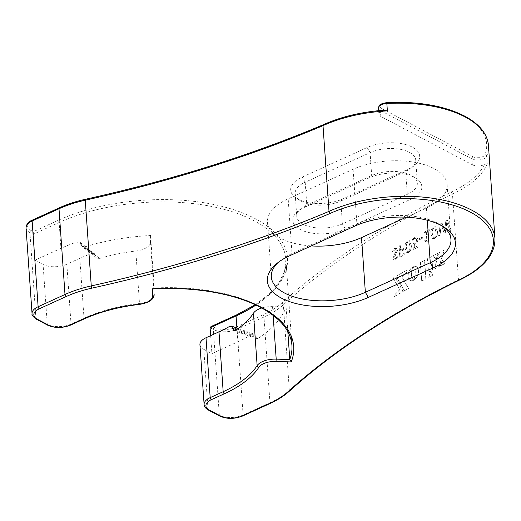 <?xml version="1.0" encoding="UTF-8"?>
<svg xmlns="http://www.w3.org/2000/svg" width="521" height="521" viewBox="0 0 521 521"><rect width="100%" height="100%" fill="white"/><g stroke="black" fill="none" stroke-linecap="round" stroke-linejoin="round"><path stroke-width="0.39" stroke-dasharray="2.6 1.95" d="M383.397 110.263L382.036 110.576A8.453 4.07 176 0 0 378.865 114.066A8.453 4.07 176 0 0 380.812 116.437L380.395 110.524A1.693 1.172 117.8 0 1 381.593 108.453A6.766 3.256 176 0 1 380.669 105.034A6.766 3.256 176 0 1 386.758 102.826L386.771 102.617M472.352 164.786A8.453 4.07 176 0 0 484.361 164.623L487.233 163.627L486.718 156.235A1.693 1.446 21 0 0 484.96 154.691A6.766 3.256 176 0 1 480.01 157.511A6.766 3.256 176 0 1 473.133 156.808A1.693 1.172 -62.2 0 0 471.935 158.872L472.352 164.786L380.812 116.437M70.654 325.084A1.693 0.905 65.5 0 0 71.032 324.114L66.844 264.245L79.824 258.331A109.071 52.543 -4 0 1 91.794 253.512L94.646 253.864L96.717 258.071L99.641 258.481L84.988 246.856A138.664 66.799 -4 0 1 150.576 235.518L154.249 287.996L153.467 288.914M457.464 280.676L458.467 279.757A853.958 411.395 176 0 0 289.344 390.548A1.693 1.263 -132 0 1 289.012 391.479M84.988 246.856L82.071 246.453L79.993 242.245L77.141 241.887A138.664 66.799 -4 0 0 60.944 248.361L34.985 260.187L33.292 231.676L31.13 230.536A15.22 7.333 -4 0 1 33.103 220.09L59.974 207.846A82.859 39.915 -4 0 1 85.711 199.445A855.651 412.215 176 0 0 323.964 124.74A99.771 48.062 -4 0 1 382.036 110.576M484.361 164.623A99.771 48.062 -4 0 1 451.264 191.982A855.651 412.215 176 0 0 281.776 303.007A82.859 39.915 -4 0 1 262.792 314.977L235.922 327.214A15.22 7.333 -4 0 1 214.528 327.409L212.373 326.27L211.031 326.55M323.391 124.669L323.964 124.74M451.264 191.982L452.469 194.02L458.467 279.757A101.458 48.876 -4 0 0 494.95 238.488M229.683 326.341L252.229 334.371L253.948 334.098L256.566 338.657L258.201 338.357L235.655 330.327M261.737 308.015A16.913 8.147 176 0 1 272.535 306.648L286.107 307.103A138.664 66.799 -4 0 1 258.201 338.357M99.641 258.481A109.071 52.543 -4 0 1 135.818 251.037A16.913 8.147 176 0 0 150.51 242.193L150.576 235.518M442.179 225.984A57.492 27.698 176 0 0 440.427 224.811A57.492 27.698 176 0 0 437.718 223.242A57.492 27.698 176 0 0 356.905 223.978L292.001 253.538A57.492 27.698 176 0 0 279.705 261.073A57.492 27.698 176 0 0 278.136 262.48M304.355 207.391L369.259 177.83A32.126 15.48 -4 0 1 414.423 177.42A32.126 15.48 -4 0 1 415.934 178.293A32.126 15.48 -4 0 1 410.255 199.484L345.351 229.045A32.126 15.48 -4 0 1 303.88 231.077A32.126 15.48 -4 0 1 297.484 211.604A32.126 15.48 -4 0 1 304.355 207.391L306.797 205.124A27.9 13.442 176 0 0 300.832 208.778A27.9 13.442 176 0 0 296.762 216.469A27.9 13.442 176 0 0 313.193 227.423A27.9 13.442 176 0 0 342.395 223.926L407.298 194.359A27.9 13.442 176 0 0 417.334 183.014A27.9 13.442 176 0 0 412.235 175.961A27.9 13.442 176 0 0 410.919 175.206A27.9 13.442 176 0 0 371.701 175.557L306.797 205.124L305.195 182.207L370.099 152.646A27.9 13.442 -4 0 1 409.317 152.288A27.9 13.442 -4 0 1 415.732 160.097A27.9 13.442 -4 0 1 411.662 167.795A27.9 13.442 -4 0 1 405.696 171.448L340.793 201.015A27.9 13.442 -4 0 1 301.574 201.367A27.9 13.442 -4 0 1 300.259 200.611A27.9 13.442 -4 0 1 295.16 193.558A27.9 13.442 -4 0 1 305.195 182.207L302.239 177.088A32.126 15.48 176 0 0 296.553 198.273A32.126 15.48 176 0 0 298.071 199.152A32.126 15.48 176 0 0 343.235 198.742L408.138 169.175A32.126 15.48 176 0 0 415.003 164.968A32.126 15.48 176 0 0 408.614 145.496A32.126 15.48 176 0 0 367.142 147.521L302.239 177.088M66.844 264.245A16.913 8.147 -4 0 1 43.074 264.46L47.261 324.329L35.936 318.344A16.913 8.147 -4 0 1 32.048 313.609M281.776 303.007A1.693 1.263 -132 0 1 283.346 304.811L289.344 390.548A84.552 40.729 -4 0 1 269.969 402.766L243.099 415.003A16.913 8.147 -4 0 1 219.328 415.217L208.003 409.232L203.815 349.363A16.913 8.147 -4 0 1 199.927 344.635M406.302 217.198L426.438 208.029A57.492 27.698 176 0 0 447.109 184.642A57.492 27.698 176 0 0 433.889 168.55A57.492 27.698 176 0 0 353.075 169.279L288.172 198.846A57.492 27.698 176 0 0 267.501 222.233A57.492 27.698 176 0 0 311.291 245.912M210.647 335.641L211.91 353.642L237.869 341.815L236.905 328.028M252.229 334.371A138.664 66.799 -4 0 1 237.869 341.815M203.815 349.363L211.91 353.642M34.985 260.187L43.074 264.46M286.107 307.103L287.826 331.695M393.042 258.403C393.824 255.804 394.951 253.271 396.416 250.803L395.836 249.722L394.651 249.956L392.567 252.197L392.306 251.63L394.547 248.66L396.461 248.23L397.686 250.23L394.299 257.804L394.775 258.676L395.739 258.481L397.432 256.645L397.653 257.211L395.804 259.803L394.117 260.187L392.919 258.351C393.7 255.752 394.82 253.219 396.292 250.751L396.416 250.803M396.292 250.751L395.713 249.67L394.527 249.904L392.437 252.151L392.183 251.584L394.547 248.66M394.417 248.608L396.338 248.185L397.562 250.184L394.176 257.752L394.644 258.631L395.615 258.436L397.432 256.645L397.653 257.211L395.804 259.803M400.395 245.717L400.714 250.334L403.619 248.673L403.886 249.201L403.71 249.976L400.805 251.643L401.059 255.225L404.14 253.466L404.4 253.981L404.218 254.776L400.31 257.009L399.841 256.664L399.125 246.446L400.395 245.717L399.614 245.762L400.395 245.717M403.586 249.93L400.682 251.591L400.936 255.179L404.016 253.414L404.094 254.723L400.187 256.964L399.718 256.612L399.001 246.394L400.271 245.671L400.59 250.288L403.495 248.621L403.71 249.976M404.14 253.466L404.4 253.981L404.14 253.466M400.31 257.009L399.718 256.612L400.31 257.009M405.208 248.419C404.674 245.365 405.514 242.923 407.728 241.093L409.565 240.774L411.238 245.085C411.772 248.146 410.926 250.588 408.698 252.405L406.881 252.731L405.084 248.374C404.55 245.313 405.39 242.871 407.604 241.041L407.728 241.093M417.718 247.241L413.72 249.435L413.264 249.11L412.951 244.564L413.264 243.828L414.547 243.222C415.81 242.701 416.513 241.562 416.663 239.81L415.96 238.318L414.423 238.553L412.45 240.318L412.215 239.868L414.41 237.374L416.624 236.944L417.972 239.256C417.985 241.412 417.093 242.988 415.302 243.991L414.286 244.492L414.508 247.651L417.647 245.925L417.718 247.241L413.72 249.435L413.146 249.058L412.951 244.564M412.827 244.518L413.146 243.776L414.429 243.17C415.686 242.649 416.39 241.516 416.54 239.758L415.836 238.266L414.306 238.501L412.326 240.272L412.098 239.816L414.41 237.374M414.286 237.322L416.5 236.892L417.855 239.204C417.862 241.36 416.976 242.942 415.185 243.945L414.169 244.44L414.39 247.599L417.523 245.873L417.94 246.453L417.595 247.188M422.746 237.498L422.544 238.195L419.626 239.771L419.34 239.341L419.548 238.625L422.466 237.048L422.746 237.498L422.342 237.003L422.746 237.498M422.427 238.143L419.626 239.771L419.216 239.289L419.431 238.579L422.342 237.003L422.544 238.195M425.006 241.425L425.143 240.181L426.933 240.578L426.354 232.268L424.485 233.258L424.413 232.119L429.206 229.572L429.499 230.002L429.291 230.712L427.682 231.565L428.36 241.269L427.155 242.044L424.889 241.373L424.765 240.865M424.641 240.813L425.025 240.129L426.816 240.526L426.237 232.216L424.485 233.258L424.081 232.763L424.413 232.119M424.296 232.066L429.089 229.52L429.291 230.712M431.043 234.326C430.496 231.265 431.381 228.836 433.693 227.052L435.66 226.785L437.347 231.103C437.894 234.17 437.002 236.593 434.677 238.371L432.73 238.638L430.926 234.274C430.379 231.213 431.264 228.784 433.576 227L433.693 227.052M441.307 224.831L439.861 235.095L439.21 235.746L438.597 235.472L440.33 224.082L441.183 223.262L442.036 223.216L444.406 230.595L445.794 221.314L446.634 220.507L447.513 220.455L450.704 229.351L450.203 230.204L449.512 230.217L446.81 222.05L445.305 232.32L444.771 233.03L444.042 233.069L441.424 224.883L439.978 235.153L439.327 235.805L438.715 235.525L440.447 224.134L441.294 223.314L442.153 223.268L444.524 230.653L445.911 221.373L446.744 220.565L447.63 220.507L450.821 229.409L450.313 230.256L449.63 230.275L446.927 222.109L445.416 232.373L444.042 233.069L441.424 224.883M439.327 235.805L438.597 235.472L439.327 235.805M450.313 230.256L449.512 230.217L450.313 230.256M413.902 280.051L415.823 278.546L417.393 276.195L418.376 273.466L418.604 270.653L418.011 268.289L416.735 266.798L414.963 266.296L412.886 266.895L414.449 268.856L415.283 271.695L415.133 276.097L413.72 280.122L414.866 279.484M404.485 290.744L408.529 288.439L401.847 276.866L407.194 271.832L407.07 270.06L396.162 276.351L404.485 290.744L408.405 288.393L401.724 276.82L407.194 271.832M393.179 278.103L399.881 289.663L394.527 295.049L394.625 296.488L403.221 291.473L394.918 277.081L393.055 278.058L399.757 289.617L394.397 294.997L394.625 296.488M431.811 256.553L427.559 258.807L428.496 272.144L432.743 269.891L431.811 256.553L427.441 258.755L428.496 272.144M442.362 260.064L440.421 265.899L444.96 263.58L442.244 260.012L440.421 265.899M434.247 269.103L439.203 266.524L444.348 250.08L439.437 252.587L434.13 269.051L439.086 266.472L444.231 250.028L439.437 252.587M433.29 255.778L436.201 259.569L438.135 253.258L433.172 255.726L436.084 259.517L438.018 253.206L433.172 255.726M411.369 275.459L411.518 271.057L412.808 266.973L410.802 268.602L409.239 270.966L408.262 273.714L408.034 276.54L408.627 278.904L409.897 280.389L411.662 280.878L413.746 280.259L411.798 277.341L411.277 273.173M430.548 271.395L428.757 277.315L433.114 275.003L430.431 271.343L428.757 277.315M424.641 260.37L420.427 262.643L421.717 281.106L425.931 278.826L424.641 260.37L420.304 262.597L421.717 281.106M421.593 281.053L425.931 278.826M425.807 278.774L424.517 260.318M428.64 277.263L432.997 274.958L430.431 271.343M411.154 273.128L412.684 266.921L411.147 268.061L408.542 272.262L407.91 276.495L408.503 278.852L409.402 280.051L411.062 280.806L412.554 280.663L413.622 280.207L412.078 278.253L411.245 275.414M439.32 252.535L434.13 269.051M440.31 265.847L444.843 263.528L442.244 260.012M428.373 272.092L432.743 269.891M432.625 269.839L431.694 256.501M394.501 296.442L403.098 291.421L394.794 277.029L393.055 278.058M407.07 271.78L406.947 270.008L396.038 276.299L404.361 290.698M414.742 279.438L416.553 277.38L417.849 274.808L418.415 269.937L417.627 267.781L416.214 266.524L414.345 266.283L412.762 266.85L414.534 269.259L415.237 272.392L415.009 276.045L413.778 279.998M444.654 232.978L443.925 233.011L444.654 232.978M433.576 227L435.543 226.733L437.347 231.103M437.23 231.05C437.777 234.118 436.891 236.541 434.56 238.318L434.677 238.371M434.56 238.318L432.612 238.585L430.926 234.274M435.875 231.637L434.807 228.042L433.726 228.107C432.267 229.663 431.785 231.526 432.267 233.682L433.342 237.276L434.41 237.218C435.875 235.661 436.364 233.799 435.875 231.637L434.924 228.094L433.843 228.159C432.384 229.715 431.902 231.578 432.384 233.734L433.459 237.329L434.527 237.27C435.992 235.713 436.481 233.851 435.992 231.695M429.174 230.66L427.559 231.513L428.242 241.216L427.754 241.835M427.63 241.783L427.155 242.044M427.038 241.991L424.889 241.373M424.368 233.206L424.081 232.763L424.368 233.206M429.089 229.52L429.382 229.95L429.089 229.52M419.509 239.719L419.216 239.289L419.509 239.719M417.523 245.873L417.816 246.4L417.523 245.873M413.602 249.39L413.146 249.058L413.602 249.39M412.326 240.272L412.098 239.816L412.326 240.272M407.604 241.041L409.447 240.722L411.238 245.085M411.121 245.033C411.655 248.094 410.808 250.536 408.575 252.359L408.698 252.405M408.575 252.359L406.758 252.678L405.084 248.374M409.825 245.645L408.764 242.057L407.754 242.148C406.354 243.737 405.898 245.606 406.367 247.755L407.422 251.343L408.431 251.252C409.832 249.67 410.294 247.801 409.825 245.645L408.887 242.102L407.871 242.193C406.478 243.782 406.015 245.651 406.491 247.801L407.546 251.396L408.549 251.304C409.955 249.722 410.418 247.853 409.942 245.697M403.495 248.621L403.762 249.155L403.495 248.621M395.68 259.751L393.993 260.135L392.919 258.351M392.437 252.151L392.183 251.584L392.437 252.151M397.308 256.592L397.53 257.159L397.308 256.592M488.438 145.359A101.458 48.876 176 0 1 486.718 156.235A8.453 4.07 -4 0 1 480.538 159.758A8.453 4.07 -4 0 1 471.935 158.872L380.395 110.524A8.453 4.07 -4 0 1 378.454 108.16M473.133 156.808L381.593 108.453M386.758 102.826A99.771 48.062 -4 0 1 463.71 116.072A99.771 48.062 -4 0 1 484.96 154.691M212.373 326.27L237.035 315.036A140.351 67.613 176 0 0 255.238 218.664A140.351 67.613 176 0 0 57.955 220.442A1.693 0.905 -114.5 0 1 59.133 222.493A138.664 66.799 -4 0 1 254.04 220.735A138.664 66.799 -4 0 1 285.925 259.543L291.916 345.28A138.664 66.799 176 0 0 260.038 306.472A138.664 66.799 176 0 0 154.249 287.996L154.249 288.093M139.465 304.394L139.491 303.515A109.071 52.543 176 0 0 84.011 318.201L71.032 324.114A16.913 8.147 -4 0 1 47.261 324.329A1.693 1.172 117.8 0 0 47.769 325.234M150.51 242.193L154.183 294.671A16.913 8.147 -4 0 1 139.491 303.515L135.818 251.037M83.634 319.171A1.693 0.905 65.5 0 0 84.011 318.201L79.824 258.331M36.444 319.249A1.693 1.172 117.8 0 1 35.936 318.344L29.938 232.607A1.693 1.172 117.8 0 1 31.13 230.536M204.115 404.498A16.913 8.147 -4 0 0 208.003 409.232A1.693 1.172 -62.2 0 0 208.511 410.138M214.528 327.409A1.693 1.172 -62.2 0 0 213.336 329.48L219.328 415.217A1.693 1.172 -62.2 0 0 219.836 416.123M235.922 327.214A1.693 0.905 -114.5 0 1 237.107 329.265L243.099 415.003A1.693 0.905 -114.5 0 1 242.721 415.973M262.792 314.977A1.693 0.905 -114.5 0 1 263.971 317.029L269.969 402.766A1.693 0.905 -114.5 0 1 269.591 403.729M57.955 220.442L33.292 231.676M26.05 227.872A16.913 8.147 176 0 0 29.938 232.607L33.175 234.32L59.133 222.493L60.944 248.361M237.035 315.036A1.693 0.905 65.5 0 0 236.436 314.977M32.51 220.025A1.693 0.905 -114.5 0 1 33.103 220.09M210.1 327.768L213.336 329.48A16.913 8.147 176 0 0 237.107 329.265L263.971 317.029A84.552 40.729 176 0 0 283.346 304.811A853.958 411.395 -4 0 1 452.469 194.02A101.458 48.876 176 0 0 487.233 163.627M59.381 207.788A1.693 0.905 -114.5 0 1 59.974 207.846M95.682 255.967L81.029 244.349M77.141 241.887L91.794 253.512M255.264 336.377L236.554 329.715M353.075 169.279L356.905 223.978L354.462 226.244M289.559 255.811L292.001 253.538L288.172 198.846M367.142 147.521L370.099 152.646L371.701 175.557L369.259 177.83M345.351 229.045L342.395 223.926L340.793 201.015L343.235 198.742M408.138 169.175L405.696 171.448L407.298 194.359L410.255 199.484M426.438 208.029L427.292 220.233M255.277 304.765L269.096 294.137L278.956 282.779L284.59 271.122L285.925 259.543A138.664 66.799 -4 0 1 255.922 305.065M272.535 306.648L273.141 315.342M378.63 110.667L378.865 114.066M96.717 258.071L82.071 246.453M79.993 242.245L94.646 253.864M256.566 338.657L234.027 330.633M238.26 328.51L253.948 334.098M279.705 261.073L276.364 263.9M440.427 224.811L444.133 227.143M300.832 208.778L297.484 211.604M412.235 175.961L415.934 178.293M411.662 167.795L415.003 164.968M415.732 160.097L417.334 183.014M295.16 193.558L296.762 216.469M447.109 184.642L450.939 239.341M267.501 222.233L271.324 276.925M300.259 200.611L296.553 198.273"/><path stroke-width="0.78" d="M386.771 102.617C377.986 104.174 379.301 105.73 378.454 108.16A8.453 4.07 -4 0 1 386.856 103.49A101.458 48.876 176 0 1 465.11 116.958A101.458 48.876 176 0 1 488.438 145.359C487.343 133.747 479.398 123.978 464.602 116.059C443.983 105.659 418.037 101.178 386.771 102.617L387.377 110.882L383.397 110.263C360.89 112.015 340.884 116.821 323.378 124.675L323.391 124.669C250.881 155.278 171.565 180.149 85.451 199.276C75.89 201.399 67.202 204.239 59.381 207.788A1.693 0.905 -114.5 0 0 59.003 208.758L32.133 220.995A1.693 0.905 -114.5 0 1 32.51 220.025C28.44 221.653 26.284 224.271 26.05 227.872L32.048 313.609A16.913 8.147 -4 0 1 38.124 306.732L64.995 294.495A84.552 40.729 -4 0 1 91.26 285.918A853.958 411.395 176 0 0 329.012 211.376A101.458 48.876 -4 0 1 471.622 210.087A101.458 48.876 -4 0 1 494.95 238.488C495.224 254.971 482.934 269.051 458.076 280.728L457.464 280.676A99.771 48.062 176 0 0 470.424 212.158A99.771 48.062 176 0 0 330.164 213.434L329.012 211.376L323.013 125.639L323.964 124.74M287.826 331.695L289.78 359.581A138.664 66.799 176 0 0 291.916 345.28C290.77 330.776 280.318 318.136 260.546 307.37C234.808 293.597 194.333 286.57 153.467 288.914L152.673 288.751A140.351 67.613 -4 0 1 261.438 307.357A140.351 67.613 -4 0 1 291.232 361.939L276.006 361.418A15.22 7.333 176 0 0 258.846 367.298A110.758 53.357 -4 0 1 224.356 393.759L211.376 399.672A15.22 7.333 176 0 0 209.403 410.118L220.735 416.103A15.22 7.333 176 0 0 242.122 415.908L268.992 403.671A82.859 39.915 176 0 0 287.983 391.701A855.651 412.215 -4 0 1 457.464 280.676M209.403 410.118A1.693 1.172 -62.2 0 1 208.511 410.138C205.717 408.581 204.252 406.699 204.115 404.498A16.913 8.147 -4 0 1 210.197 397.621L223.177 391.707A109.071 52.543 176 0 0 257.14 365.657A16.913 8.147 -4 0 1 276.202 359.125L289.78 359.581L291.232 361.939M255.277 304.765L236.436 314.977L211.031 326.55L210.1 327.768L210.647 335.641M261.737 308.015A16.913 8.147 176 0 0 253.473 313.18A109.071 52.543 -4 0 1 235.655 330.327L234.033 330.633L231.409 326.074L229.683 326.341A109.071 52.543 -4 0 1 218.989 331.844L206.01 337.751L210.197 397.621A1.693 0.905 65.5 0 0 211.376 399.672M289.559 255.811L354.462 226.244A61.719 29.736 -4 0 1 441.222 225.463A61.719 29.736 -4 0 1 444.133 227.143A61.719 29.736 -4 0 1 433.218 267.846L368.314 297.406A61.719 29.736 -4 0 1 288.647 301.307A61.719 29.736 -4 0 1 276.364 263.9A61.719 29.736 -4 0 1 289.559 255.811M278.136 262.48A57.492 27.698 176 0 0 271.324 276.925A57.492 27.698 176 0 0 305.182 299.49A57.492 27.698 176 0 0 365.358 292.288L430.261 262.721A57.492 27.698 176 0 0 450.939 239.341A57.492 27.698 176 0 0 442.179 225.984M204.115 404.498L199.927 344.635A16.913 8.147 -4 0 1 206.01 337.751M311.291 245.912A57.492 27.698 176 0 0 361.535 237.596L406.302 217.198M152.594 296.234A1.693 1.478 0.6 0 0 154.183 294.671L154.183 294.775C153.702 299.647 148.798 302.857 139.465 304.394L139.374 304.192A15.22 7.333 176 0 0 152.594 296.234L152.673 288.751M273.141 315.342L276.202 359.125L276.006 361.418M330.164 213.434A855.651 412.215 -4 0 1 91.911 288.139A82.859 39.915 176 0 0 66.18 296.54L39.309 308.784A15.22 7.333 176 0 0 37.336 319.23L48.661 325.215A15.22 7.333 176 0 0 70.055 325.026L83.034 319.113A1.693 0.905 65.5 0 0 83.634 319.171C99.908 311.825 118.521 306.902 139.465 304.394M83.034 319.113A110.758 53.357 -4 0 1 139.374 304.192M253.473 313.18L257.14 365.657A1.693 1.394 32.9 0 0 258.846 367.298M70.055 325.026A1.693 0.905 65.5 0 0 70.654 325.084L83.634 319.171M218.989 331.844L223.177 391.707A1.693 0.905 65.5 0 0 224.356 393.759M48.661 325.215A1.693 1.172 117.8 0 1 47.769 325.234C54.835 328.282 62.461 328.23 70.654 325.084M37.336 319.23A1.693 1.172 117.8 0 1 36.444 319.249L47.769 325.234M39.309 308.784A1.693 0.905 -114.5 0 1 38.124 306.732L32.133 220.995A16.913 8.147 176 0 0 26.05 227.872M208.511 410.138L219.836 416.123A1.693 1.172 -62.2 0 0 220.735 416.103M66.18 296.54A1.693 0.905 -114.5 0 1 64.995 294.495L59.003 208.758A84.552 40.729 176 0 1 85.262 200.181A1.693 0.436 -102.5 0 1 85.451 199.276M219.836 416.123C226.909 419.171 234.535 419.118 242.721 415.973A1.693 0.905 -114.5 0 1 242.122 415.908M91.911 288.139A1.693 0.436 -102.5 0 1 91.26 285.918L85.262 200.181A853.958 411.395 -4 0 0 323.013 125.639A101.458 48.876 176 0 1 387.377 110.882M242.721 415.973L269.591 403.729A1.693 0.905 -114.5 0 1 268.992 403.671M269.591 403.729C277.419 400.161 283.893 396.077 289.012 391.479A1.693 1.263 -132 0 1 287.983 391.701M236.436 314.977A1.693 0.905 65.5 0 0 236.059 315.947L210.1 327.768M236.554 329.715L232.731 328.354M368.314 297.406L365.358 292.288L361.535 237.596M427.292 220.233L430.261 262.721L433.218 267.846M236.905 328.028L236.059 315.947A138.664 66.799 -4 0 0 255.922 305.065M378.454 108.16L378.63 110.667M32.048 313.609C31.501 314.795 32.966 316.677 36.444 319.249M289.012 391.479C334.169 350.841 390.529 313.922 458.089 280.721M32.51 220.025L59.381 207.788M231.409 326.074L238.26 328.51M488.438 145.359L494.95 238.488"/></g></svg>
